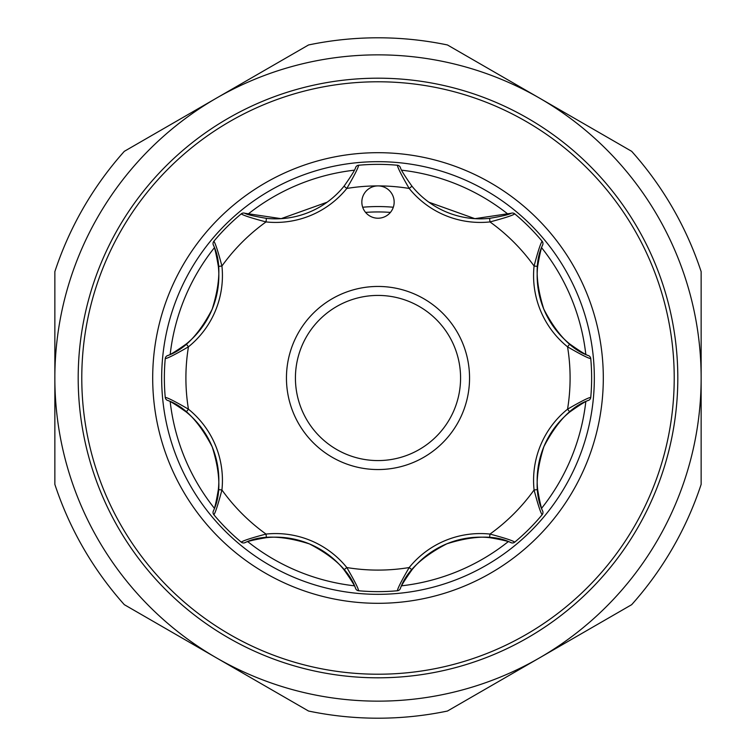 <?xml version="1.0" encoding="UTF-8"?>
<svg xmlns="http://www.w3.org/2000/svg" width="756" height="756" viewBox="0 0 756 756"><rect width="100%" height="100%" fill="white"/><g stroke="black" fill="none" stroke-linecap="round" stroke-linejoin="round"><path stroke-width="1.13" d="M452.778 413.031A82.584 82.584 0 0 0 413.031 303.222A82.584 82.584 0 0 0 303.222 342.969A82.584 82.584 0 0 0 342.969 452.778A82.584 82.584 0 0 0 452.778 413.031M295.095 339.16A91.561 91.561 0 0 1 416.839 295.095A91.561 91.561 0 0 1 460.905 416.839A91.561 91.561 0 0 1 339.16 460.905A91.561 91.561 0 0 1 295.095 339.16M186.203 344.027A87.97 87.97 0 0 0 212.143 309.298C199.017 334.53 184.086 350 167.331 355.689C169.542 355.254 175.827 351.36 186.203 344.027L188.452 346.815C175.515 354.337 167.775 358.278 165.243 358.627L165.507 357.579A3.591 3.591 0 0 1 167.331 355.689M363.069 195.88A16.16 16.16 0 0 0 371.82 216.991A16.16 16.16 0 0 0 392.931 208.25A16.16 16.16 0 0 0 378 185.91A16.16 16.16 0 0 0 363.069 195.88M212.143 309.298A87.97 87.97 0 0 0 218.352 266.405C216.216 253.893 214.515 246.702 213.258 244.812C221.073 260.612 220.705 282.111 212.143 309.298A87.97 87.97 0 0 0 218.352 266.405L221.924 266.027A91.561 91.561 0 0 1 188.452 346.815A192.09 192.09 0 0 0 188.452 409.185L186.203 411.973C175.846 404.649 169.552 400.756 167.331 400.311C184.067 405.963 199.026 421.47 212.19 446.834C220.705 473.899 221.064 495.35 213.258 511.188C214.515 509.317 216.207 502.126 218.352 489.595A87.97 87.97 0 0 0 186.203 411.973A87.97 87.97 0 0 1 218.352 489.595L221.924 489.973C218.087 504.45 215.403 512.71 213.863 514.741L214.118 515.053M365.583 212.408A166.065 166.065 0 0 1 390.417 212.408M362.691 207.238A171.442 171.442 0 0 1 393.309 207.238M378 54.857A323.143 323.143 0 0 0 216.424 657.852A323.143 323.143 0 0 0 701.143 378A323.143 323.143 0 0 0 378 54.857M308.542 44.963A340.2 340.2 0 0 1 447.457 44.963L631.685 151.332A340.2 340.2 0 0 1 701.143 271.64L701.143 484.36A340.2 340.2 0 0 1 631.685 604.668L447.457 711.037A340.2 340.2 0 0 1 308.542 711.037L124.315 604.668A340.2 340.2 0 0 1 54.857 484.36L54.857 271.64A340.2 340.2 0 0 1 124.315 151.332L308.542 44.963M401.682 585.805A209.147 209.147 0 0 0 508.193 541.683M541.683 508.193A209.147 209.147 0 0 0 585.805 401.682M585.805 354.318A209.147 209.147 0 0 0 541.683 247.807M508.193 214.317A209.147 209.147 0 0 0 401.682 170.194M378 161.671A216.329 216.329 0 0 1 594.329 378A216.329 216.329 0 0 1 378 594.329A216.329 216.329 0 0 1 161.671 378A216.329 216.329 0 0 1 378 161.671M378 81.78A296.22 296.22 0 0 1 674.22 378A296.22 296.22 0 0 1 378 674.22A296.22 296.22 0 0 1 81.78 378A296.22 296.22 0 0 1 378 81.78M354.318 170.194A209.147 209.147 0 0 0 247.807 214.317M214.317 247.807A209.147 209.147 0 0 0 170.194 354.318M170.194 401.682A209.147 209.147 0 0 0 214.317 508.193M247.807 541.683A209.147 209.147 0 0 0 354.318 585.805M327.083 202.221L281.128 218.664L244.812 213.258C246.683 214.515 253.874 216.207 266.405 218.352A87.97 87.97 0 0 0 344.027 186.203C351.351 175.846 355.244 169.552 355.689 167.331A3.591 3.591 0 0 1 358.627 165.243A213.636 213.636 0 0 1 397.373 165.243C397.722 167.775 401.663 175.515 409.185 188.452A192.09 192.09 0 0 0 346.815 188.452L344.027 186.203A87.97 87.97 0 0 1 266.405 218.352L266.027 221.924C251.55 218.087 243.29 215.403 241.258 213.863L240.947 214.118M400.311 167.331A3.591 3.591 0 0 0 397.373 165.243A3.591 3.591 0 0 1 400.311 167.331C400.746 169.542 404.64 175.827 411.973 186.203A87.97 87.97 0 0 0 489.595 218.352C502.107 216.216 509.298 214.515 511.188 213.258L474.872 218.664L428.917 202.221M590.795 359.024L590.757 358.627A213.636 213.636 0 0 1 590.757 397.373L590.795 396.976M515.053 214.118L514.741 213.863A213.636 213.636 0 0 1 542.137 241.258L541.882 240.947M511.188 213.258A3.591 3.591 0 0 1 514.741 213.863C512.691 215.413 504.432 218.097 489.973 221.924A91.561 91.561 0 0 1 409.185 188.452L411.973 186.203A87.97 87.97 0 0 0 489.595 218.352L489.973 221.924A192.09 192.09 0 0 1 534.076 266.027C537.913 251.55 540.597 243.29 542.137 241.258A3.591 3.591 0 0 1 542.742 244.812C541.485 246.683 539.793 253.874 537.648 266.405A87.97 87.97 0 0 0 569.797 344.027C580.154 351.351 586.448 355.244 588.669 355.689C571.933 350.037 556.974 334.53 543.81 309.166C535.295 282.101 534.936 260.65 542.742 244.812M355.689 167.331A3.591 3.591 0 0 1 358.627 165.243C358.268 167.794 354.328 175.534 346.815 188.452A91.561 91.561 0 0 1 266.027 221.924A192.09 192.09 0 0 0 221.924 266.027C218.097 251.568 215.413 243.309 213.863 241.258A213.636 213.636 0 0 1 241.258 213.863A3.591 3.591 0 0 1 244.812 213.258M214.118 240.947L213.305 242.175A3.591 3.591 0 0 1 213.863 241.258M165.205 396.976L165.243 397.373A213.636 213.636 0 0 1 165.243 358.627L165.205 359.024M167.331 400.311A3.591 3.591 0 0 1 165.243 397.373C167.794 397.732 175.534 401.672 188.452 409.185A91.561 91.561 0 0 1 221.924 489.973A192.09 192.09 0 0 0 266.027 534.076L266.405 537.648C253.893 539.784 246.702 541.485 244.812 542.742C260.64 534.898 282.177 535.295 309.431 543.914C334.587 557.03 350 571.952 355.689 588.669C355.254 586.458 351.36 580.173 344.027 569.797A87.97 87.97 0 0 0 266.405 537.648A87.97 87.97 0 0 1 344.027 569.797L346.815 567.548C354.337 580.485 358.278 588.225 358.627 590.757L359.024 590.795M240.947 541.882L241.258 542.137A213.636 213.636 0 0 1 213.863 514.741A3.591 3.591 0 0 1 213.258 511.188M244.812 542.742A3.591 3.591 0 0 1 241.258 542.137C243.309 540.587 251.568 537.903 266.027 534.076A91.561 91.561 0 0 1 346.815 567.548A192.09 192.09 0 0 0 409.185 567.548L411.973 569.797C404.649 580.154 400.756 586.448 400.311 588.669C405.963 571.933 421.47 556.974 446.834 543.81C473.899 535.295 495.35 534.936 511.188 542.742C509.317 541.485 502.126 539.793 489.595 537.648A87.97 87.97 0 0 0 411.973 569.797A87.97 87.97 0 0 1 489.595 537.648L489.973 534.076C504.45 537.913 512.71 540.597 514.741 542.137L515.053 541.882M396.976 590.795L397.373 590.757A213.636 213.636 0 0 1 358.627 590.757A3.591 3.591 0 0 1 355.689 588.669M400.311 588.669A3.591 3.591 0 0 1 397.373 590.757C397.732 588.206 401.672 580.466 409.185 567.548A91.561 91.561 0 0 1 489.973 534.076A192.09 192.09 0 0 0 534.076 489.973L537.648 489.595C539.784 502.107 541.485 509.298 542.742 511.188C534.898 495.36 535.295 473.823 543.914 446.569C557.03 421.413 571.952 406 588.669 400.311C586.458 400.746 580.173 404.64 569.797 411.973A87.97 87.97 0 0 0 537.648 489.595A87.97 87.97 0 0 1 569.797 411.973L567.548 409.185C580.485 401.663 588.225 397.722 590.757 397.373A3.591 3.591 0 0 1 588.669 400.311M541.882 515.053L542.137 514.741A213.636 213.636 0 0 1 514.741 542.137A3.591 3.591 0 0 1 511.188 542.742M542.742 511.188A3.591 3.591 0 0 1 542.137 514.741C540.587 512.691 537.903 504.432 534.076 489.973A91.561 91.561 0 0 1 567.548 409.185A192.09 192.09 0 0 0 567.548 346.815L569.797 344.027A87.97 87.97 0 0 1 537.648 266.405L534.076 266.027A91.561 91.561 0 0 0 567.548 346.815C580.466 354.328 588.206 358.268 590.757 358.627A213.636 213.636 0 0 1 590.757 397.373M165.243 358.627A3.591 3.591 0 0 1 165.507 357.579A3.591 3.591 0 0 0 165.243 358.627M213.258 244.812A3.591 3.591 0 0 1 213.305 242.175A3.591 3.591 0 0 0 213.258 244.812M588.669 355.689A3.591 3.591 0 0 1 590.757 358.627M378 603.307A225.307 225.307 0 0 1 152.693 378A225.307 225.307 0 0 1 378 152.693A225.307 225.307 0 0 1 603.307 378A225.307 225.307 0 0 1 378 603.307M378 677.811A299.811 299.811 0 0 1 78.189 378A299.811 299.811 0 0 1 378 78.189A299.811 299.811 0 0 1 677.811 378A299.811 299.811 0 0 1 378 677.811"/></g></svg>
